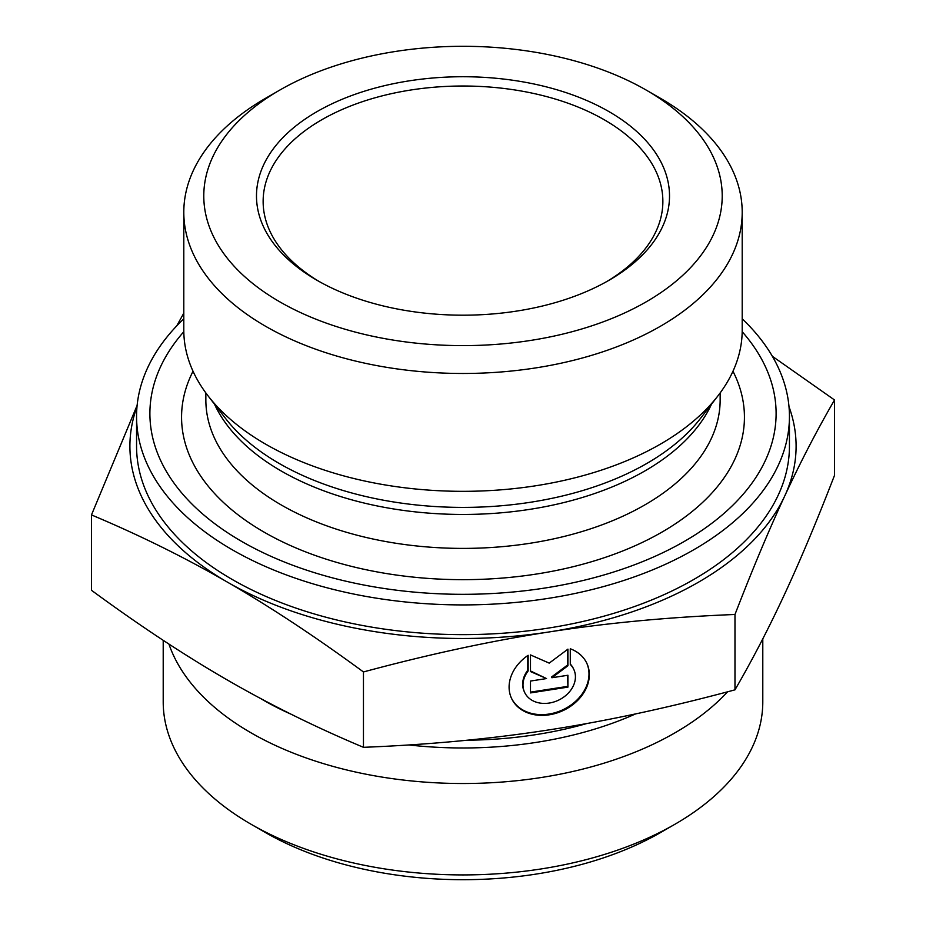<?xml version="1.0" encoding="UTF-8"?>
<svg xmlns="http://www.w3.org/2000/svg" width="926" height="926" viewBox="0 0 926 926"><rect width="100%" height="100%" fill="white"/><g stroke="black" fill="none" stroke-linecap="round" stroke-linejoin="round"><path stroke-width="1.39" d="M570.277 648.779A41.531 32.757 -24.9 0 1 586.887 663.41A41.531 32.757 -24.9 0 1 563.008 710.612A41.531 32.757 -24.9 0 1 511.534 698.378A41.531 32.757 -24.9 0 1 528.144 655.295L528.144 670.968A27.143 21.402 155.1 0 0 524.591 692.324A27.143 21.402 155.1 0 0 558.228 700.311A27.143 21.402 155.1 0 0 573.831 669.475A27.143 21.402 155.1 0 0 570.277 664.451L570.277 648.779M511.372 698.007A41.531 32.757 155.1 0 0 562.661 709.872A41.531 32.757 155.1 0 0 586.714 663.039M570.277 664.058A27.143 21.402 -24.9 0 1 573.483 668.722A27.143 21.402 -24.9 0 1 573.657 669.104M524.429 691.953A27.143 21.402 -24.9 0 1 524.255 691.583A27.143 21.402 -24.9 0 1 527.797 670.227L527.797 655.527M528.144 670.968L527.797 670.227M567.939 687.127L530.482 692.926L530.482 681.05L546.537 678.561L530.482 671.547L530.482 654.925L549.211 663.12L567.939 649.138L567.939 665.759L551.896 677.739L567.939 675.251L567.939 687.127L567.592 675.309M551.896 677.739L551.549 676.999L567.592 665.018L567.592 649.392M567.939 665.759L567.592 665.018M530.482 670.956L546.537 678.561M530.482 692.127L567.592 686.386M137.002 406.676A333.105 192.319 0 0 0 227.46 582.165C184.83 557.521 139.502 535.112 91.477 514.925L137.129 405.368M176.739 325.883L183.799 313.127M772.377 356.313L834.523 399.974C816.952 430.312 800.353 462.305 784.75 495.954A333.105 192.319 0 0 0 788.998 406.676M784.75 495.954C769.147 529.545 752.56 569.062 734.978 614.482C669.371 617.086 607.456 622.897 549.211 631.937A333.105 192.319 0 0 0 784.75 495.954M549.211 631.937C490.977 640.919 429.051 654.254 363.455 671.952C315.419 636.683 270.091 606.75 227.46 582.165A333.105 192.319 0 0 0 549.211 631.937M91.477 514.925L91.477 590.29C139.502 625.559 184.83 655.492 227.46 680.078C270.091 704.721 315.419 727.13 363.455 747.317C429.051 744.712 490.977 738.89 549.211 729.85C607.456 720.868 669.371 707.533 734.978 689.835C752.56 659.509 769.147 627.515 784.75 593.867C800.353 560.265 816.952 520.759 834.523 475.339L834.523 399.974M734.978 689.835L734.978 614.482M363.455 747.317L363.455 671.952M279.698 90.135L265.565 98.295A279.201 161.193 0 0 0 183.799 212.274L183.799 330.131A279.201 161.193 0 0 0 208.119 395.946A279.201 161.193 0 0 0 535.263 485.837A279.201 161.193 0 0 0 717.882 395.946A279.201 161.193 0 0 0 742.201 330.131L742.201 212.274A279.201 161.193 0 0 0 660.435 98.295L646.302 90.135A259.222 149.665 180 0 1 646.29 301.783A259.222 149.665 180 0 1 279.698 301.783A259.222 149.665 180 0 1 279.698 90.135A259.222 149.665 180 0 1 646.302 90.135M742.189 331.705A313.115 180.778 180 0 1 544.037 588.16A313.115 180.778 180 0 1 219.809 527.403A313.115 180.778 180 0 1 183.811 331.705M319.354 281.631A199.866 115.391 180 0 1 263.134 201.393A199.866 115.391 180 0 1 463 86.014A199.866 115.391 180 0 1 662.866 201.393A199.866 115.391 180 0 1 606.646 281.631M316.97 280.265A206.521 119.234 0 0 0 609.03 280.265A206.521 119.234 0 0 0 609.03 111.652A206.521 119.234 0 0 0 316.97 111.652A206.521 119.234 0 0 0 316.97 280.265L316.97 280.265M183.799 212.274A279.201 161.193 0 0 0 265.577 326.265A279.201 161.193 0 0 0 535.263 367.981A279.201 161.193 0 0 0 742.201 212.274M742.201 318.81A326.438 188.464 180 0 1 789.438 416.457A326.438 188.464 180 0 1 547.486 598.497A326.438 188.464 180 0 1 136.562 416.457A326.438 188.464 180 0 1 183.799 318.81M136.562 416.457L136.562 446.182A326.438 188.464 0 0 0 232.171 579.445A326.438 188.464 0 0 0 547.486 628.222A326.438 188.464 0 0 0 789.438 446.182L789.438 416.457M727.593 691.803A299.793 173.081 180 0 1 540.587 777.62A299.793 173.081 180 0 1 168.926 644.068M762.793 638.859L762.793 701.839A299.793 173.081 180 0 1 674.985 824.221A299.793 173.081 180 0 1 540.587 869.028A299.793 173.081 180 0 1 251.015 824.221A299.793 173.081 180 0 1 163.208 701.839L163.208 640.317M251.015 824.221L265.149 832.381A279.802 161.541 0 0 0 660.851 832.381L674.985 824.221M214.496 404.187A257.15 148.461 0 0 0 529.556 509.393A257.15 148.461 0 0 0 711.504 404.187M717.882 395.946L700.357 418.564A260.009 150.116 180 0 1 530.297 502.286A260.009 150.116 180 0 1 225.643 418.564L208.119 395.946M720.15 392.925L720.15 399.939A257.15 148.461 180 0 1 529.556 543.342A257.15 148.461 180 0 1 205.85 399.939L205.85 392.925M193.036 371.257A281.435 162.49 0 0 0 261.549 530.644A281.435 162.49 0 0 0 535.841 574.132A281.435 162.49 0 0 0 732.964 371.257M260.113 698.227A281.944 162.779 0 0 0 291.435 714.374M408.771 744.944A281.944 162.779 0 0 0 535.969 742.432A281.944 162.779 0 0 0 635.618 713.9M586.795 723.542A279.802 161.541 180 0 1 467.352 740.198M573.831 669.475L573.483 668.722M524.591 692.324L524.255 691.583"/></g></svg>
